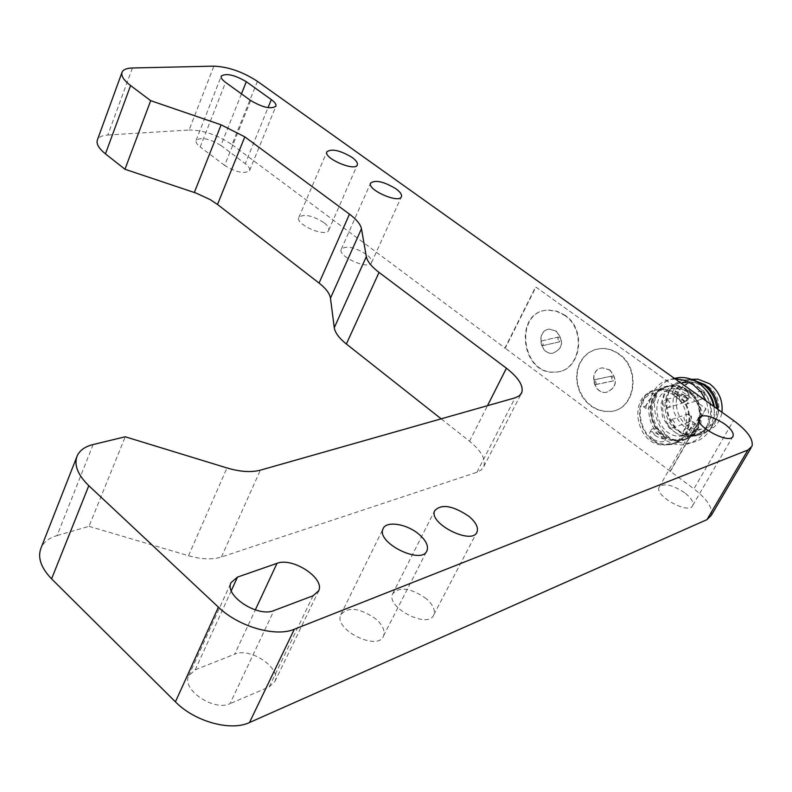 <?xml version="1.0" encoding="UTF-8"?>
<svg xmlns="http://www.w3.org/2000/svg" width="792" height="792" viewBox="0 0 792 792"><rect width="100%" height="100%" fill="white"/><g stroke="black" fill="none" stroke-linecap="round" stroke-linejoin="round"><path stroke-width="0.59" stroke-dasharray="3.96 2.97" d="M93.1 444.55L57.073 535.55C49.094 537.907 43.758 542.035 41.055 547.935M57.073 535.55L89.031 526.333L125.235 436.788M89.031 526.333L188.526 555.736C201.415 559.399 212.395 559.805 221.463 556.974L476.942 472.26L481.298 469.933L483.833 466.498C485.951 459.212 481.19 450.787 469.527 441.213L441.164 418.829M132.412 67.993L107.831 135.016C102.247 135.402 98.792 136.976 97.456 139.739M107.831 135.016L189.09 129.997L213.88 66.142M257.41 81.338L232.006 144.649C217.75 135.016 203.445 130.135 189.09 129.997M232.006 144.649L505.217 348.242L535.937 287.09L706.068 408.731L670.408 471.349L693.911 488.852L733.521 420.473M711.236 515.443C712.988 508.058 707.216 499.198 693.911 488.852M684.585 492.683C672.002 484.565 663.498 482.773 659.063 487.318C654.509 496.228 690 515.245 692.782 505.326C693.634 501.851 690.901 497.633 684.585 492.683M323.799 222.502C312.058 215.335 303.732 213.632 298.822 217.414C294.941 224.364 326.393 237.907 328.7 230.274C329.383 228.145 327.749 225.562 323.799 222.502M366.32 254.341C354.479 247.064 346.124 245.362 341.273 249.242C337.303 256.44 369.171 270.517 371.537 262.617C372.26 260.35 370.517 257.588 366.32 254.341M250.708 100.534L224.651 165.429C236.283 172.448 244.589 174.171 249.579 170.577C250.222 168.696 248.777 166.389 245.243 163.667L268.033 107.653M241.461 93.862L220.909 145.451L245.243 163.667M220.909 145.451C209.425 138.56 201.158 136.868 196.119 140.362C195.485 142.144 196.852 144.342 200.208 146.956L225.581 82.398M224.651 165.429L200.208 146.956M426.383 598.742C410.82 587.872 399.554 586.258 392.604 593.901C385.654 607.721 429.165 629.62 433.887 614.622C435.353 609.87 432.848 604.573 426.383 598.742M376.279 619.324C360.122 607.89 348.282 606.345 340.748 614.701C333.264 629.591 378.408 651.905 383.575 635.808C385.169 630.808 382.734 625.314 376.279 619.324M231.284 590.703L195.228 669.804L188.674 675.794C181.378 689.584 213.959 711.681 230.036 703.633L273.943 610.553M313.078 595.772L269.161 686.961L230.036 703.633M269.161 686.961L274.893 681.516C281.556 668.141 250.153 646.975 234.67 654.182L255.301 609.909M195.228 669.804L234.67 654.182M670.408 471.349L505.217 348.242M535.937 287.09L706.068 408.731M504.781 348.341L535.511 287.179M705.672 408.86L670.012 471.497M674.17 395.406C668.933 391.733 663.389 390.11 657.538 390.545C625.324 392.159 635.511 449.678 667.131 444.718C688.872 443.362 694.03 408.345 674.17 395.406M618.879 353.885C613.295 349.975 607.385 348.173 601.148 348.48L594.931 349.668L589.258 352.42L584.427 356.578L580.655 361.934L578.15 368.191L577.022 375.042L577.328 382.14L579.051 389.129L582.1 395.653L586.327 401.386L591.515 406.039L597.425 409.355L603.751 411.177L610.157 411.385C635.362 410.464 641.896 368.834 618.879 353.885M564.953 315.196L557.142 311.246L548.866 310.088C513.513 310.078 520.958 375.814 555.796 372.002C580.586 371.765 587.565 329.838 564.953 315.196M676.566 394.634C671.339 390.971 665.795 389.357 659.954 389.793C627.769 391.416 637.946 448.807 669.527 443.847C691.248 442.49 696.396 407.543 676.566 394.634M618.463 354.004C641.48 368.953 634.956 410.593 609.751 411.513L603.336 411.305L597.01 409.484L591.109 406.167L585.902 401.514L581.674 395.782L578.625 389.248L576.913 382.259L576.606 375.161L577.734 368.31L580.239 362.043L584.001 356.697L588.842 352.529L594.515 349.777L600.732 348.589C606.979 348.282 612.879 350.084 618.463 354.004M564.538 315.295C587.149 329.947 580.16 371.884 555.38 372.111C520.532 375.923 513.077 310.177 548.44 310.187L556.717 311.345L564.538 315.295M676.913 394.01C697.287 407.276 692 443.183 669.695 444.589C637.223 449.698 626.769 390.703 659.855 389.04C665.854 388.595 671.537 390.258 676.913 394.01M609.899 369.993L602.831 367.854C588.694 368.28 592.406 394.129 606.345 392.377C616.948 387.714 618.136 380.249 609.899 369.993M556.37 331.165L549.955 329.135C536.332 329.225 539.194 354.638 552.658 353.272C563.152 348.767 564.389 341.401 556.37 331.165M678.11 393.634L673.893 389.317L677.813 388.377L683.674 389.773L687.06 391.951L688.901 394.307L689.367 396.881L688.189 398.198C685.595 398.336 682.239 396.822 678.11 393.634M687.575 390.595C682.229 386.872 676.576 385.239 670.606 385.694C637.689 387.377 648.044 445.837 680.348 440.718C702.544 439.293 707.83 403.702 687.575 390.595M694.871 423.73L695.683 423.829C697.257 428.868 694.297 433.373 686.793 437.372L685.813 437.54C684.427 438.075 691.525 424.482 694.871 423.73M645.015 406.435C650.192 400.712 652.865 396.238 653.034 393.02L652.034 393.129C644.5 396.97 641.609 401.455 643.351 406.563L645.015 406.435M653.41 439.491C659.3 442.084 663.092 442.481 664.795 440.689C665.587 438.837 651.093 428.225 649.648 432.828L650.192 436.263L653.41 439.491M609.692 370.052C617.928 380.308 616.74 387.773 606.137 392.436C592.198 394.188 588.486 368.339 602.623 367.914L609.692 370.052M556.162 331.214C564.181 341.451 562.944 348.827 552.45 353.321C538.976 354.697 536.115 329.274 549.747 329.185L556.162 331.214M684.041 435.372C690.426 430.581 693.346 426.047 692.802 421.75C689.931 420.205 679.586 434.59 682.942 435.452L684.041 435.372M654.727 395.079L655.835 395.04C659.31 396.059 649.173 410.246 646.143 408.603C645.431 404.227 648.292 399.712 654.727 395.079M686.605 401.009L687.595 400.168C689.387 396.495 673.329 388.248 672.24 392.278C674.319 397.475 679.11 400.386 686.605 401.009M654.845 435.253L651.262 429.937C652.45 425.75 668.309 433.966 666.418 437.808C664.438 439.738 660.577 438.887 654.845 435.253M687.228 391.208C706.939 403.969 701.791 438.6 680.189 439.986C648.757 444.946 638.679 388.08 670.705 386.437C676.517 385.991 682.021 387.585 687.228 391.208M596.307 384.368L613.463 380.833L612.275 375.972L595.129 379.546L596.307 384.368L595.267 384.665L594.089 379.843L595.129 379.546M543.361 345.5L559.825 341.758L558.667 337.006L542.213 340.778L543.361 345.5L542.302 345.767L541.154 341.035L542.213 340.778M688.397 390.832C683.199 387.209 677.695 385.625 671.883 386.06C639.887 387.714 649.945 444.53 681.358 439.56C702.949 438.174 708.097 403.573 688.397 390.832M612.275 375.972L611.246 376.269L612.434 381.13L613.463 380.833M612.434 381.13L595.267 384.665M594.089 379.843L611.246 376.269M558.667 337.006L557.608 337.263L558.766 342.025L559.825 341.758M558.766 342.025L542.302 345.767M541.154 341.035L557.608 337.263M663.33 435.481L655.014 426.235L650.856 414.404L651.628 402.277L657.202 392.179L666.547 386.1L677.843 385.288L688.882 389.971L697.425 399.257L701.712 411.305L700.861 423.661L695.069 433.818L685.535 439.748L674.21 440.312L663.33 435.481M675.477 379.13L673.517 379.219C646.391 380.249 639.471 422.601 663.468 438.679C670.22 443.54 677.447 445.55 685.129 444.718C705.603 438.917 712.661 424.363 706.286 401.069M674.378 378.348C639.174 385.912 654.746 448.767 690.426 442.758C699.019 441.51 705.632 437.055 710.266 429.373C714.107 422.453 715.245 414.77 713.691 406.345M708.503 425.581L711.909 414.127L710.157 401.712L703.613 390.862L693.624 383.773L682.229 381.833L671.695 385.358L664.082 393.594L660.835 404.89L662.558 417.067L668.913 427.769L678.694 434.917L690.02 437.075L700.673 433.768L708.503 425.581M698.455 387.595C718.047 400.207 712.899 434.501 691.416 435.907C660.162 440.877 650.183 384.565 682.021 382.892C687.803 382.447 693.287 384.011 698.455 387.595M704.959 388.763L702.088 386.427C696.92 382.863 691.456 381.298 685.684 381.754C653.895 383.427 663.844 439.57 695.049 434.59C708.701 431.551 715.126 422.284 714.334 406.801M694.465 380.675L686.209 379.972C662.993 380.932 657.073 417.087 677.635 430.759C683.407 434.858 689.565 436.56 696.118 435.867C709.751 432.977 716.611 423.849 716.711 408.494M692.109 379.625L687.486 379.576C653.846 381.348 664.359 440.689 697.376 435.402L702.356 434.214C712.533 429.898 717.76 421.641 718.027 409.434M691.337 379.328C676.398 384.001 670.586 394.852 673.923 411.87C680.744 427.997 691.861 434.412 707.276 431.095C715.384 427.838 720.274 421.542 721.938 412.216M708.097 386.466C725.413 397.564 720.819 427.789 701.791 429.036C674.17 433.412 665.399 383.882 693.515 382.338L701.009 383.051L708.097 386.466M688.971 392.644C706.474 403.979 701.87 434.709 682.664 435.917C654.786 440.293 645.856 389.912 674.239 388.407L681.813 389.159L688.971 392.644M686.496 397.049L683.922 396.317C679.546 399.534 680.011 402.277 685.308 404.544C688.911 402.96 689.317 400.455 686.496 397.049M668.369 400.554L665.824 399.831C661.518 403.019 661.983 405.742 667.201 407.989C670.755 406.415 671.141 403.94 668.369 400.554M673.279 420.582L670.656 419.839C666.409 423.086 666.913 425.799 672.18 427.987C675.685 426.403 676.051 423.938 673.279 420.582M188.526 555.736L226.987 467.953M221.463 556.974L260.37 470.161M476.942 472.26L515.077 397.851M469.527 441.213L487.496 405.682M702.623 391.783L700.069 391.07C696.475 392.634 696.059 395.089 698.851 398.455L701.425 399.178C705.009 397.604 705.415 395.139 702.623 391.783M684.625 395.287L682.1 394.565L679.536 396.267C678.536 399.92 679.853 402.039 683.466 402.613L686.011 400.92L686.446 399.693L686.248 397.455L684.625 395.287M689.486 415.018L686.882 414.285C683.397 415.85 683.021 418.285 685.763 421.591L688.387 422.324C691.861 420.76 692.228 418.315 689.486 415.018M76.775 456.954L77.2 455.855M483.833 466.498L521.126 393.891M121.909 72.646L122.126 72.052M750.984 447.985L752.044 446.183M692.782 505.326L732.62 436.847M659.063 487.318L698.534 417.909M328.7 230.274L357.301 164.885M298.822 217.414L326.878 151.797M371.537 262.617L401.366 196.812M341.273 249.242L370.577 183.11M249.579 170.577L275.893 106.217M196.119 140.362L221.215 76.22M433.887 614.622L476.586 532.769M392.604 593.901L434.679 510.701M383.575 635.808L426.571 551.41M340.748 614.701L383.031 528.917M188.674 675.794L231.026 582.625M274.893 681.516L318.265 591.634M659.954 389.793L657.538 390.545M669.527 443.847L667.131 444.718M670.606 385.694L659.855 389.04M680.348 440.718L669.695 444.589M682.942 435.452L685.813 437.54M692.802 421.75L695.683 423.829M655.835 395.04L653.034 393.02M646.143 408.603L643.351 406.563M687.595 400.168L689.258 397.218M672.24 392.278L673.893 389.308M651.262 429.937L649.648 432.828M666.418 437.808L664.795 440.689M671.883 386.06L670.705 386.437M681.358 439.56L680.189 439.986M674.982 378.774L673.517 379.219M690.426 442.758L685.129 444.718M685.684 381.754L682.021 382.892M695.049 434.59L691.416 435.907M687.486 379.576L686.209 379.972M697.376 435.402L696.118 435.867M707.276 431.095L702.356 434.214M693.515 382.338L674.239 388.407M701.791 429.036L682.664 435.917M685.308 404.544L701.425 399.178C709.543 392.228 701.217 390.773 700.069 391.07L683.922 396.317M667.201 407.989L684.743 402.207L686.684 400.118L686.862 397.723L684.892 395.099L682.1 394.565L665.824 399.831M672.18 427.987L688.387 422.324C695.782 415.255 688.119 413.741 686.882 414.285L670.656 419.839"/><path stroke-width="1.19" d="M125.235 436.788L93.1 444.55C85.071 446.54 79.774 450.311 77.2 455.855C73.745 464.775 77.606 474.715 88.803 485.694L218.414 607.167C238.58 626.71 275.616 637.362 294.327 629.254L747.965 450.005L752.044 446.183C753.479 439.253 747.302 430.68 733.521 420.473L257.41 81.338C242.797 71.834 228.284 66.776 213.88 66.142L132.412 67.993C126.829 68.161 123.394 69.518 122.126 72.052C120.76 75.626 123.582 80.121 130.581 85.546L150.688 100.663L221.136 124.839L244.807 136.868L349.48 214.147C356.539 219.424 360.528 224.294 361.469 228.74L366.32 256.657C367.28 261.4 371.517 266.656 379.041 272.418L506.425 368.231C518.513 377.655 523.631 385.783 521.779 392.614L519.364 395.782L515.077 397.851L260.37 470.161C251.282 472.577 240.154 471.844 226.987 467.953L125.235 436.788M724.343 423.799C730.897 428.68 733.818 432.759 733.105 436.026C730.749 445.322 694.346 426.195 698.534 417.909C702.781 413.761 711.384 415.721 724.343 423.799M352.113 157.42C356.192 160.43 357.915 162.914 357.301 164.885C355.252 171.963 323.225 158.192 326.878 151.797C331.68 148.421 340.095 150.302 352.113 157.42M395.891 188.753C400.207 191.941 402.059 194.585 401.425 196.693C399.326 204.029 366.854 189.733 370.577 183.11C375.319 179.635 383.754 181.507 395.891 188.753M246.312 81.705L271.31 99.594C274.943 102.267 276.477 104.475 275.893 106.217C271.012 109.405 262.617 107.514 250.708 100.534L225.581 82.398C222.126 79.824 220.681 77.725 221.265 76.081C226.205 72.983 234.561 74.864 246.312 81.705L241.461 93.862M468.963 516.364C475.705 522.116 478.427 527.234 477.13 531.719C472.933 545.876 428.165 523.651 434.679 510.701C441.421 503.643 452.846 505.524 468.963 516.364M419.126 534.422C425.868 540.332 428.522 545.648 427.096 550.381C422.473 565.587 375.992 542.886 383.031 528.917C385.793 520.443 406.94 523.76 419.126 534.422M313.078 595.772L273.943 610.553C257.895 617.78 224.067 595.604 231.026 582.625L237.491 577.091L276.992 563.35C292.446 556.934 324.997 578.14 318.701 590.733L313.078 595.772M76.775 456.954L41.055 547.935C37.382 557.41 40.897 567.725 51.589 578.863L88.803 485.694M441.164 418.829L346.361 344.005L379.041 272.418M366.32 256.657L334.273 327.7C335.056 332.709 339.085 338.144 346.361 344.005M334.273 327.7L330.472 298.188C329.71 293.486 325.908 288.446 319.067 283.071L217.503 204.465L210.167 199.584L196.168 193.119L124.968 169.26L150.688 100.663M124.968 169.26L105.445 153.856L130.581 85.546M121.909 72.646L97.456 139.739C95.981 143.609 98.644 148.322 105.445 153.856M747.965 450.005L706.989 519.621L711.236 515.443L750.984 447.985M706.989 519.621L249.48 722.532L294.327 629.254M218.414 607.167L175.418 701.831C194.634 721.591 230.749 731.57 249.48 722.532M175.418 701.831L51.589 578.863M706.286 401.069L701.009 392.08L693.614 385.031C687.931 381.071 681.882 379.101 675.477 379.13M713.691 406.345C711.582 396.703 706.662 389.03 698.92 383.338C692.604 378.982 685.931 377.061 678.883 377.576L674.378 378.348M714.334 406.801C713.255 399.693 710.127 393.683 704.959 388.763M716.711 408.494C715.74 398.623 711.345 390.773 703.534 384.922L694.465 380.675M718.027 409.434C717.433 399.029 713.028 390.723 704.791 384.516L692.109 379.625M721.938 412.216C723.056 400.534 718.948 391.06 709.612 383.793L698.079 379.2L691.337 379.328M487.496 405.682L506.425 368.231M330.472 298.188L361.469 228.74M319.067 283.071L349.48 214.147M217.503 204.465L244.807 136.868M194.327 192.486L221.136 124.839M268.033 107.653L271.31 99.594M237.491 577.091L231.284 590.703M255.301 609.909L276.992 563.35M521.126 393.891L521.779 392.614M732.62 436.847L733.105 436.026M476.586 532.769L477.13 531.719M426.571 551.41L427.096 550.381M318.265 591.634L318.701 590.733M678.883 377.576L674.982 378.774M698.079 379.2L692.693 379.695"/></g></svg>
